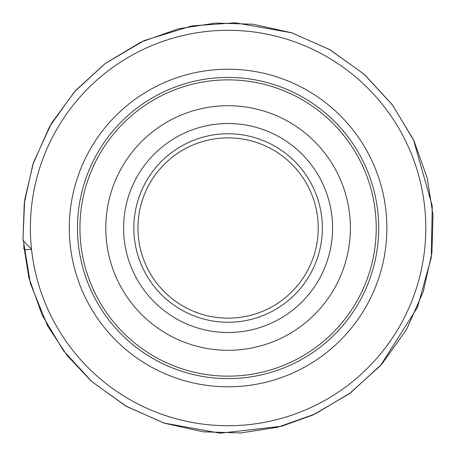 <?xml version="1.0" encoding="UTF-8"?>
<svg xmlns="http://www.w3.org/2000/svg" width="456" height="456" viewBox="0 0 456 456"><rect width="100%" height="100%" fill="white"/><g stroke="black" fill="none" stroke-linecap="round" stroke-linejoin="round"><path stroke-width="0.68" d="M30.375 228.011A197.71 197.71 0 0 1 326.941 56.789A197.71 197.71 0 0 1 326.941 399.234A197.71 197.71 0 0 1 30.375 228.011M123.855 396.013L117.523 391.921L123.855 396.013M338.01 392.348L338.654 391.921M338.631 391.932L338.341 392.126M118.161 63.675L117.83 63.897M332.321 60.01L338.654 64.108L332.321 60.01M79.942 228.011A148.143 148.143 0 0 1 302.157 99.716A148.143 148.143 0 0 1 302.157 356.307A148.143 148.143 0 0 1 79.942 228.011M105.786 228.011A122.305 122.305 0 0 1 289.241 122.094A122.305 122.305 0 0 1 289.241 333.929A122.305 122.305 0 0 1 105.786 228.011M133.842 228.011A94.244 94.244 0 0 1 275.213 146.393A94.244 94.244 0 0 1 275.213 309.63A94.244 94.244 0 0 1 133.842 228.011M137.94 228.011A90.151 90.151 0 0 0 273.161 306.084A90.151 90.151 0 0 0 273.161 149.939A90.151 90.151 0 0 0 137.94 228.011M31.527 249.312L23.159 240.671L22.982 237.907M69.301 228.011A158.785 158.785 0 0 1 307.481 90.499A158.785 158.785 0 0 1 307.481 365.524A158.785 158.785 0 0 1 69.301 228.011M77.491 228.011A150.594 150.594 0 0 0 303.388 358.433A150.594 150.594 0 0 0 303.388 97.59A150.594 150.594 0 0 0 77.491 228.011M123.599 228.011A104.492 104.492 0 0 1 280.332 137.518A104.492 104.492 0 0 1 280.332 318.505A104.492 104.492 0 0 1 123.599 228.011M23.005 238.34L24.687 199.865L33.522 162.376L51.585 123.074L75.422 90.687L105.119 63.566L144.25 40.567L191.845 25.895L235.399 22.8L291.931 32.849L330.389 49.972L364.555 74.579L392.268 104.686L413.461 139.684L432.242 205.941L431.29 257.549L417.502 307.293L380.486 365.632L349.279 393.773L312.998 414.971L281.745 426.217L220.151 433.2L163.636 422.974L125.406 405.834L91.451 381.29L67.169 355.56L47.669 326.051L30.409 283.581L23.005 238.34L24.276 203.171L32.889 164.348L49.636 126.466L74.231 92.055L105.353 63.412L140.887 42.129L178.353 28.808L215.431 23.085L252.932 24.202L291.749 32.815L329.631 49.561L364.042 74.157L392.684 105.279L413.968 140.807L427.289 178.273L433.018 215.352L431.9 252.852L423.288 291.675L406.535 329.557L381.946 363.968L350.824 392.61L315.29 413.894L277.824 427.215L240.745 432.938L203.245 431.821L164.422 423.214L126.546 406.461L92.135 381.871L63.492 350.744L42.208 315.216L28.882 277.75L23.655 245.146C25.798 246.599 19.3 250.999 31.527 249.295"/></g></svg>
